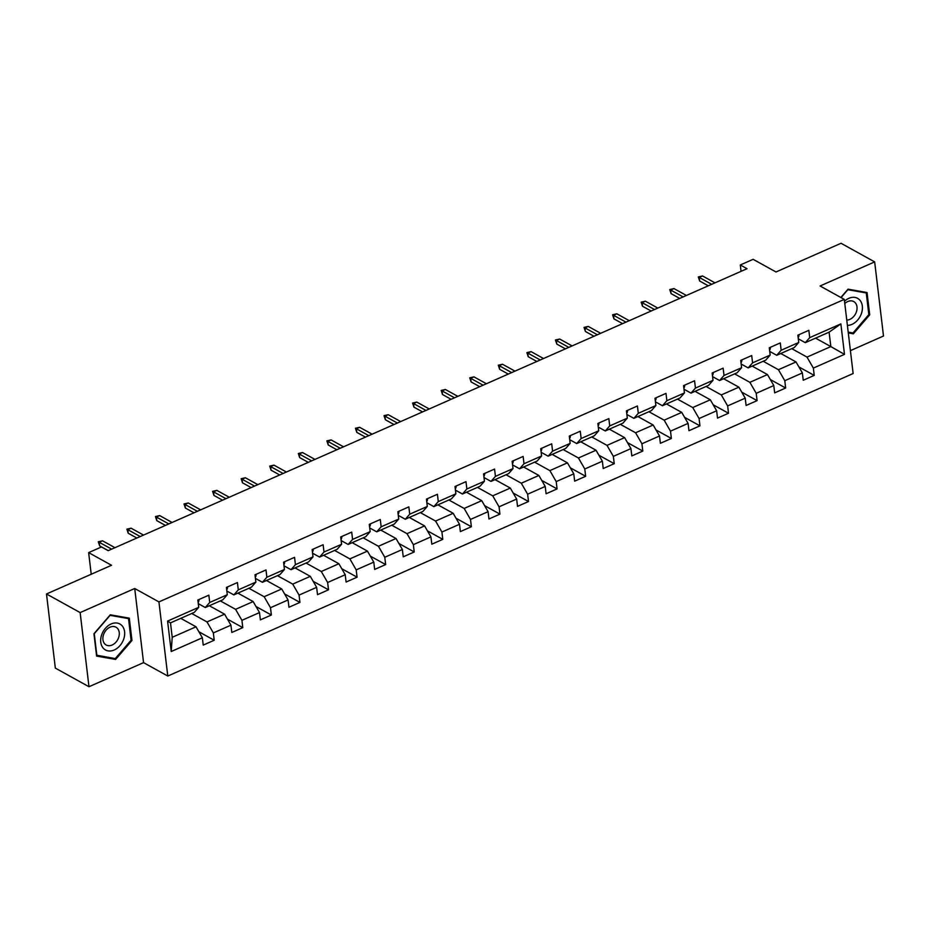 <?xml version="1.0" encoding="UTF-8"?>
<svg xmlns="http://www.w3.org/2000/svg" width="930" height="930" viewBox="0 0 930 930"><rect width="100%" height="100%" fill="white"/><g stroke="black" fill="none" stroke-linecap="round" stroke-linejoin="round"><path stroke-width="1.4" d="M850.415 350.633L883.5 336.021L874.665 261.9L841.022 243.276L776.004 271.979L753.126 259.319L740.303 264.98L741.059 271.339M167.784 676.04L853.136 373.523L844.301 299.39L158.937 601.908L167.784 676.04L143.557 662.637L134.722 588.504L80.143 612.591L88.978 686.724L143.557 662.637M88.978 686.724L55.335 668.1L46.5 593.979L111.519 565.277L88.641 552.618L91.221 574.24M80.143 612.591L46.5 593.979M815.563 338.148L830.827 346.588L829.107 332.161L805.299 342.67L809.728 337.637L808.856 330.324L797.859 335.172L798.731 342.484L781.154 350.25L780.282 342.938L769.296 347.785L770.168 355.097L752.579 362.863L751.707 355.551L740.722 360.398L741.594 367.71L724.005 375.476L723.133 368.164L712.148 373.011L713.019 380.324L695.442 388.089L694.571 380.777L683.573 385.625L684.445 392.937L666.868 400.702L665.996 393.378L654.999 398.238L655.871 405.55L638.294 413.304L637.422 405.992L626.436 410.851L627.308 418.163L609.72 425.917L608.848 418.605L597.862 423.452L598.734 430.764L581.145 438.53L580.274 431.218L569.288 436.065L570.16 443.377L552.583 451.143L551.711 443.831L540.714 448.678L541.586 455.991L524.009 463.756L523.137 456.444L512.139 461.292L513.011 468.604L495.434 476.369L494.562 469.057L483.577 473.905L484.449 481.217L466.86 488.982L465.988 481.659L455.002 486.518L455.874 493.83L438.286 501.584L437.414 494.272L426.428 499.131L427.3 506.443L409.723 514.197L408.851 506.885L397.854 511.733L398.726 519.056L381.149 526.81L380.277 519.498L369.28 524.346L370.152 531.658L352.575 539.423L351.703 532.111L340.717 536.959L341.589 544.271L324 552.036L323.128 544.724L312.143 549.572L313.015 556.884L295.426 564.65L294.554 557.337L283.569 562.185L284.441 569.497L266.864 577.263L265.992 569.951L254.994 574.798L255.866 582.11L238.289 589.864L237.417 582.552L226.42 587.411L227.292 594.723L209.715 602.477L208.843 595.165L197.858 600.024L198.729 607.337L167.586 621.077L171.225 651.523L172.213 637.306L196.021 626.797L180.757 618.345M809.728 337.637L840.86 323.896L844.498 354.353L813.355 368.094L814.227 375.406L798.893 366.92M171.225 651.523L202.356 637.782L203.228 645.095L214.214 640.247L213.342 632.935L230.931 625.169L231.803 632.481L242.788 627.634L241.916 620.322L259.505 612.568L260.377 619.88L271.362 615.021L270.491 607.709L288.068 599.955L288.939 607.267L299.937 602.408L299.065 595.095L316.642 587.342L317.514 594.654L328.511 589.806L327.639 582.494L345.216 574.728L346.088 582.041L357.074 577.193L356.202 569.881L373.79 562.115L374.662 569.427L385.648 564.58L384.776 557.268L402.365 549.502L403.236 556.814L414.222 551.967L413.35 544.654L430.927 536.889L431.799 544.201L442.796 539.354L441.924 532.041L459.501 524.276L460.373 531.6L471.371 526.74L470.499 519.428L488.076 511.674L488.948 518.987L499.933 514.127L499.061 506.815L516.65 499.061L517.522 506.373L528.507 501.526L527.635 494.214L545.224 486.448L546.096 493.76L557.082 488.913L556.21 481.601L573.787 473.835L574.659 481.147L585.656 476.3L584.784 468.987L602.361 461.222L603.233 468.534L614.23 463.686L613.358 456.374L630.935 448.609L631.807 455.921L642.793 451.073L641.921 443.761L659.51 435.996L660.381 443.319L671.367 438.46L670.495 431.148L688.084 423.394L688.956 430.706L699.941 425.847L699.069 418.535L716.646 410.781L717.518 418.093L728.515 413.246L727.644 405.922L745.221 398.168L746.092 405.48L757.09 400.632L756.218 393.32L773.795 385.555L774.667 392.867L785.652 388.019L784.781 380.707L802.369 372.942L803.241 380.254L814.227 375.406M88.641 552.618L101.463 546.956L108.194 550.676L747.034 268.7L740.303 264.98M798.731 342.484L794.313 347.529L776.724 355.283L769.726 351.412M780.77 353.505L796.034 361.956L778.445 369.71L763.181 361.259M776.724 355.283L781.154 350.25M802.369 372.942L796.034 361.956M784.781 380.707L778.445 369.71M770.168 355.097L765.739 360.131L748.15 367.896L741.152 364.025M752.196 366.118L767.459 374.558L749.871 382.323L734.607 373.872M748.15 367.896L752.579 362.863M773.795 385.555L767.459 374.558M756.218 393.32L749.871 382.323M741.594 367.71L737.165 372.744L719.588 380.51L712.578 376.638M723.621 378.731L738.885 387.171L721.308 394.936L706.044 386.485M719.588 380.51L724.005 375.476M745.221 398.168L738.885 387.171M727.644 405.922L721.308 394.936M713.019 380.324L708.59 385.357L691.013 393.123L684.003 389.24M695.047 391.332L710.311 399.784L692.734 407.549L677.47 399.098M691.013 393.123L695.442 388.089M716.646 410.781L710.311 399.784M699.069 418.535L692.734 407.549M684.445 392.937L680.016 397.97L662.439 405.736L655.441 401.853M666.473 403.946L681.737 412.397L664.16 420.162L648.896 411.711M662.439 405.736L666.868 400.702M688.084 423.394L681.737 412.397M670.495 431.148L664.16 420.162M655.871 405.55L651.453 410.583L633.865 418.349L626.867 414.466M637.91 416.559L653.174 425.01L635.585 432.764L620.322 424.324M633.865 418.349L638.294 413.304M659.51 435.996L653.174 425.01M641.921 443.761L635.585 432.764M627.308 418.163L622.879 423.197L605.29 430.95L598.292 427.079M609.336 429.172L624.6 437.623L607.011 445.377L591.747 436.937M605.29 430.95L609.72 425.917M630.935 448.609L624.6 437.623M613.358 456.374L607.011 445.377M598.734 430.764L594.305 435.81L576.728 443.564L569.718 439.692M580.762 441.785L596.025 450.236L578.448 457.99L563.173 449.55M576.728 443.564L581.145 438.53M602.361 461.222L596.025 450.236M584.784 468.987L578.448 457.99M570.16 443.377L565.731 448.423L548.154 456.177L541.144 452.305M552.188 454.398L567.451 462.838L549.874 470.603L534.611 462.152M548.154 456.177L552.583 451.143M573.787 473.835L567.451 462.838M556.21 481.601L549.874 470.603M541.586 455.991L537.156 461.024L519.579 468.79L512.581 464.919M523.613 467.011L538.877 475.451L521.3 483.216L506.036 474.765M519.579 468.79L524.009 463.756M545.224 486.448L538.877 475.451M527.635 494.214L521.3 483.216M513.011 468.604L508.594 473.637L491.005 481.403L484.007 477.532M495.051 479.624L510.314 488.064L492.726 495.829L477.462 487.378M491.005 481.403L495.434 476.369M516.65 499.061L510.314 488.064M499.061 506.815L492.726 495.829M484.449 481.217L480.02 486.25L462.431 494.016L455.433 490.133M466.476 492.226L481.74 500.677L464.151 508.443L448.888 499.991M462.431 494.016L466.86 488.982M488.076 511.674L481.74 500.677M470.499 519.428L464.151 508.443M455.874 493.83L451.445 498.864L433.868 506.629L426.858 502.746M437.902 504.839L453.166 513.29L435.589 521.044L420.314 512.604M433.868 506.629L438.286 501.584M459.501 524.276L453.166 513.29M441.924 532.041L435.589 521.044M427.3 506.443L422.871 511.477L405.294 519.231L398.284 515.36M409.328 517.452L424.592 525.903L407.015 533.657L391.751 525.218M405.294 519.231L409.723 514.197M430.927 536.889L424.592 525.903M413.35 544.654L407.015 533.657M398.726 519.056L394.297 524.09L376.72 531.844L369.722 527.973M380.754 530.065L396.017 538.517L378.44 546.27L363.177 537.831M376.72 531.844L381.149 526.81M402.365 549.502L396.017 538.517M384.776 557.268L378.44 546.27M370.152 531.658L365.734 536.703L348.146 544.457L341.147 540.586M352.191 542.678L367.455 551.118L349.866 558.884L334.602 550.432M348.146 544.457L352.575 539.423M373.79 562.115L367.455 551.118M356.202 569.881L349.866 558.884M341.589 544.271L337.16 549.305L319.571 557.07L312.573 553.199M323.617 555.291L338.88 563.731L321.292 571.497L306.028 563.045M319.571 557.07L324 552.036M345.216 574.728L338.88 563.731M327.639 582.494L321.292 571.497M313.015 556.884L308.586 561.918L291.009 569.683L283.999 565.812M295.043 567.904L310.306 576.344L292.729 584.11L277.454 575.658M291.009 569.683L295.426 564.65M316.642 587.342L310.306 576.344M299.065 595.095L292.729 584.11M284.441 569.497L280.011 574.531L262.434 582.296L255.425 578.413M266.468 580.506L281.732 588.957L264.155 596.723L248.891 588.272M262.434 582.296L266.864 577.263M288.068 599.955L281.732 588.957M270.491 607.709L264.155 596.723M255.866 582.11L251.437 587.144L233.86 594.909L226.862 591.027M237.894 593.119L253.158 601.571L235.581 609.336L220.317 600.885M233.86 594.909L238.289 589.864M259.505 612.568L253.158 601.571M241.916 620.322L235.581 609.336M227.292 594.723L222.875 599.757L205.286 607.511L198.288 603.64M209.331 605.732L224.595 614.184L207.006 621.938L191.743 613.498M205.286 607.511L209.715 602.477M230.931 625.169L224.595 614.184M213.342 632.935L207.006 621.938M198.729 607.337L194.3 612.37L170.492 622.879L167.586 621.077M202.356 637.782L196.021 626.797M134.722 588.504L158.937 601.908M874.665 261.9L820.086 285.987L844.301 299.39M170.492 622.879L172.213 637.306M805.299 342.67L798.3 338.799M791.756 348.657L807.019 357.097L830.827 346.588L844.498 354.353M829.107 332.161L840.86 323.896M813.355 368.094L807.019 357.097M214.214 640.247L198.881 631.761M242.788 627.634L227.455 619.148M271.362 615.021L256.029 606.534M299.937 602.408L284.603 593.933M328.511 589.806L313.166 581.32M357.074 577.193L341.74 568.707M385.648 564.58L370.314 556.094M414.222 551.967L398.889 543.48M442.796 539.354L427.463 530.867M471.371 526.74L456.026 518.254M499.933 514.127L484.6 505.641M528.507 501.526L513.174 493.04M557.082 488.913L541.748 480.426M585.656 476.3L570.323 467.813M614.23 463.686L598.885 455.2M642.793 451.073L627.459 442.587M671.367 438.46L656.034 429.974M699.941 425.847L684.608 417.361M728.515 413.246L713.182 404.759M757.09 400.632L741.756 392.146M785.652 388.019L770.319 379.533M115.611 659.451L131.955 640.491L129.293 618.159L110.286 614.8L93.942 633.76L96.604 656.092L115.611 659.451L113.541 658.301M848.3 332.917L853.356 333.812L869.701 314.851L867.039 292.531L848.032 289.16L840.86 297.484M131.06 639.991L131.955 640.491M868.806 314.363L869.701 314.851M851.276 332.673L853.356 333.812M198.927 599.548A6.057 2.918 66.2 0 1 198.125 602.326M111.658 549.153L99.219 542.26L99.65 545.875L98.301 541.772L99.219 542.26L102.521 540.807L114.96 547.689M99.65 545.875L108.275 550.641M98.301 541.772L102.521 540.807M123.771 638.933A14.857 10.986 119 0 0 117.285 623.077A14.857 10.986 119 0 0 101.591 635.016A14.857 10.986 119 0 0 108.078 650.884A14.857 10.986 119 0 0 123.771 638.933M118.68 637.434A10.172 7.521 119 0 0 116.006 627.204A10.172 7.521 119 0 0 103.497 634.748A10.172 7.521 119 0 0 106.159 644.99A10.172 7.521 119 0 0 118.68 637.434M96.848 655.348L94.267 633.725L110.1 615.346L128.514 618.601L131.095 640.235L115.262 658.614L96.499 655.162M126.98 617.753L128.514 618.601M847.404 325.384A14.857 10.986 119 0 0 851.973 324.361A14.857 10.986 119 0 0 862.331 306.086A14.857 10.986 119 0 0 848.869 298.321A14.857 10.986 119 0 0 844.521 301.239M846.765 320.071A10.172 7.521 119 0 0 849.892 319.374A10.172 7.521 119 0 0 856.786 310.481A10.172 7.521 119 0 0 853.752 301.564A10.172 7.521 119 0 0 847.765 301.541A10.172 7.521 119 0 0 844.8 303.54M841.057 297.588L847.846 289.707L866.26 292.962L868.841 314.596L852.996 332.975L848.207 332.126M864.726 292.113L866.26 292.962M227.501 586.935A6.057 2.918 66.2 0 1 226.699 589.713M140.232 536.54L127.794 529.658L128.224 533.262L126.875 529.158L127.794 529.658L131.095 528.194L143.534 535.087M128.224 533.262L136.85 538.028M126.875 529.158L131.095 528.194M256.076 574.322A6.057 2.918 66.2 0 1 255.273 577.1M168.807 523.927L156.368 517.045L156.798 520.649L155.45 516.557L156.368 517.045L159.658 515.58L172.108 522.474M156.798 520.649L165.424 525.427M155.45 516.557L159.658 515.58M284.65 561.708A6.057 2.918 66.2 0 1 283.848 564.487M197.381 511.314L184.942 504.432L185.372 508.036L184.012 503.944L184.942 504.432L188.232 502.979L200.671 509.861M185.372 508.036L193.998 512.814M184.012 503.944L188.232 502.979M313.212 549.095A6.057 2.918 66.2 0 1 312.41 551.874M225.955 498.701L213.505 491.819L213.935 495.423L212.586 491.331L213.505 491.819L216.806 490.366L229.245 497.248M213.935 495.423L222.561 500.201M212.586 491.331L216.806 490.366M341.787 536.482A6.057 2.918 66.2 0 1 340.985 539.26M254.518 486.088L242.079 479.206L242.509 482.81L241.161 478.718L242.079 479.206L245.381 477.753L257.819 484.635M242.509 482.81L251.135 487.587M241.161 478.718L245.381 477.753M370.361 523.869A6.057 2.918 66.2 0 1 369.559 526.647M283.092 473.475L270.653 466.593L271.083 470.196L269.735 466.104L270.653 466.593L273.955 465.14L286.394 472.022M271.083 470.196L279.709 474.974M269.735 466.104L273.955 465.14M398.935 511.268A6.057 2.918 66.2 0 1 398.133 514.046M311.666 460.873L299.228 453.98L299.658 457.595L298.309 453.491L299.228 453.98L302.517 452.526L314.968 459.408M299.658 457.595L308.283 462.361M298.309 453.491L302.517 452.526M427.509 498.654A6.057 2.918 66.2 0 1 426.707 501.433M340.241 448.26L327.802 441.366L328.232 444.982L326.872 440.878L327.802 441.366L331.092 439.913L343.53 446.807M328.232 444.982L336.858 449.748M326.872 440.878L331.092 439.913M456.072 486.041A6.057 2.918 66.2 0 1 455.27 488.82M368.815 435.647L356.364 428.765L356.795 432.369L355.446 428.265L356.364 428.765L359.666 427.3L372.105 434.194M356.795 432.369L365.42 437.135M355.446 428.265L359.666 427.3M484.646 473.428A6.057 2.918 66.2 0 1 483.844 476.207M397.377 423.034L384.939 416.152L385.369 419.756L384.02 415.664L384.939 416.152L388.24 414.699L400.679 421.581M385.369 419.756L393.995 424.533M384.02 415.664L388.24 414.699M513.221 460.815A6.057 2.918 66.2 0 1 512.418 463.593M425.952 410.421L413.513 403.539L413.943 407.142L412.595 403.05L413.513 403.539L416.814 402.086L429.253 408.968M413.943 407.142L422.569 411.92M412.595 403.05L416.814 402.086M541.795 448.202A6.057 2.918 66.2 0 1 540.993 450.98M454.526 397.808L442.087 390.925L442.517 394.529L441.169 390.437L442.087 390.925L445.377 389.472L457.827 396.354M442.517 394.529L451.143 399.307M441.169 390.437L445.377 389.472M570.369 435.589A6.057 2.918 66.2 0 1 569.567 438.367M483.1 385.194L470.661 378.312L471.092 381.916L469.731 377.824L470.661 378.312L473.951 376.859L486.39 383.741M471.092 381.916L479.717 386.694M469.731 377.824L473.951 376.859M598.932 422.987A6.057 2.918 66.2 0 1 598.13 425.766M511.674 372.593L499.224 365.699L499.654 369.315L498.306 365.211L499.224 365.699L502.526 364.246L514.964 371.128M499.654 369.315L508.28 374.081M498.306 365.211L502.526 364.246M627.506 410.374A6.057 2.918 66.2 0 1 626.704 413.153M540.237 359.98L527.798 353.086L528.228 356.702L526.88 352.598L527.798 353.086L531.1 351.633L543.538 358.527M528.228 356.702L536.854 361.468M526.88 352.598L531.1 351.633M656.08 397.761A6.057 2.918 66.2 0 1 655.278 400.539M568.811 347.367L556.373 340.485L556.803 344.088L555.454 339.985L556.373 340.485L559.674 339.02L572.113 345.914M556.803 344.088L565.428 348.855M555.454 339.985L559.674 339.02M684.654 385.148A6.057 2.918 66.2 0 1 683.852 387.926M597.386 334.753L584.947 327.872L585.377 331.475L584.028 327.383L584.947 327.872L588.237 326.418L600.687 333.3M585.377 331.475L594.003 336.253M584.028 327.383L588.237 326.418M713.229 372.535A6.057 2.918 66.2 0 1 712.427 375.313M625.96 322.14L613.521 315.258L613.951 318.862L612.591 314.77L613.521 315.258L616.811 313.805L629.25 320.687M613.951 318.862L622.577 323.64M612.591 314.77L616.811 313.805M741.791 359.922A6.057 2.918 66.2 0 1 740.989 362.7M654.534 309.527L642.084 302.645L642.514 306.249L641.165 302.157L642.084 302.645L645.385 301.192L657.824 308.074M642.514 306.249L651.14 311.027M641.165 302.157L645.385 301.192M770.365 347.309A6.057 2.918 66.2 0 1 769.563 350.087M683.097 296.914L670.658 290.032L671.088 293.636L669.74 289.544L670.658 290.032L673.959 288.579L686.398 295.461M671.088 293.636L679.714 298.414M669.74 289.544L673.959 288.579M798.94 334.695A6.057 2.918 66.2 0 1 798.138 337.485M711.671 284.313L699.232 277.419L699.662 281.023L698.314 276.931L699.232 277.419L702.534 275.966L714.972 282.848M699.662 281.023L708.288 285.801M698.314 276.931L702.534 275.966"/></g></svg>
